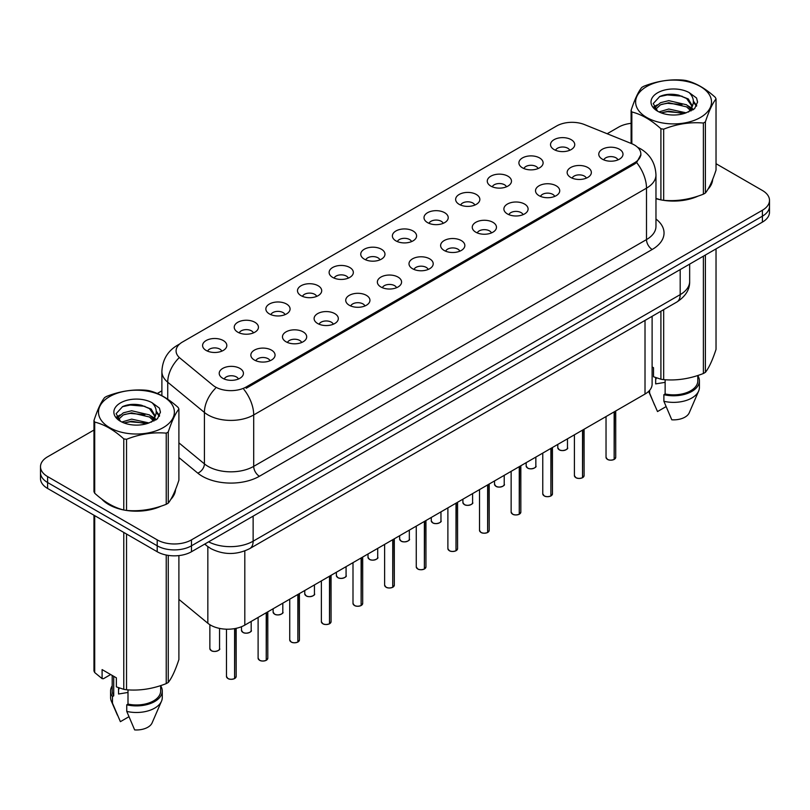 <?xml version="1.0" encoding="UTF-8"?>
<svg xmlns="http://www.w3.org/2000/svg" width="810" height="810" viewBox="0 0 810 810"><rect width="100%" height="100%" fill="white"/><g stroke="black" fill="none" stroke-linecap="round" stroke-linejoin="round"><path stroke-width="1.21" d="M522.44 167.822A12.11 6.996 180 0 1 520.04 165.847A12.11 6.996 180 0 1 524.05 157.16A12.11 6.996 180 0 1 539.571 157.94A12.11 6.996 180 0 1 541.971 165.847A12.11 6.996 180 0 1 522.44 167.822M538.093 168.551A7.27 4.192 0 0 0 536.139 166.506A7.27 4.192 0 0 0 528.981 165.442A7.27 4.192 0 0 0 523.918 168.551M490.809 186.087A12.11 6.996 180 0 1 488.41 184.103A12.11 6.996 180 0 1 492.419 175.416A12.11 6.996 180 0 1 507.941 176.195A12.11 6.996 180 0 1 510.341 184.103A12.11 6.996 180 0 1 490.809 186.087M506.463 186.806A7.27 4.192 0 0 0 504.519 184.771A7.27 4.192 0 0 0 497.35 183.708A7.27 4.192 0 0 0 492.288 186.806M459.179 204.343A12.11 6.996 180 0 1 456.779 202.368A12.11 6.996 180 0 1 460.789 193.681A12.11 6.996 180 0 1 476.31 194.461A12.11 6.996 180 0 1 478.71 202.368A12.11 6.996 180 0 1 459.179 204.343M474.832 205.072A7.27 4.192 0 0 0 472.888 203.026A7.27 4.192 0 0 0 465.73 201.963A7.27 4.192 0 0 0 460.657 205.072M427.548 222.608A12.11 6.996 180 0 1 425.149 220.634A12.11 6.996 180 0 1 429.158 211.936A12.11 6.996 180 0 1 444.68 212.716A12.11 6.996 180 0 1 447.079 220.634A12.11 6.996 180 0 1 427.548 222.608M443.202 223.337A7.27 4.192 0 0 0 441.258 221.292A7.27 4.192 0 0 0 434.099 220.229A7.27 4.192 0 0 0 429.027 223.337M395.918 240.874A12.11 6.996 180 0 1 393.518 238.889A12.11 6.996 180 0 1 397.528 230.202A12.11 6.996 180 0 1 413.049 230.982A12.11 6.996 180 0 1 415.449 238.889A12.11 6.996 180 0 1 395.918 240.874M411.571 241.593A7.27 4.192 0 0 0 409.627 239.547A7.27 4.192 0 0 0 402.469 238.484A7.27 4.192 0 0 0 397.396 241.593M364.287 259.129A12.11 6.996 180 0 1 361.888 257.155A12.11 6.996 180 0 1 365.897 248.457A12.11 6.996 180 0 1 381.419 249.237A12.11 6.996 180 0 1 383.829 257.155A12.11 6.996 180 0 1 364.287 259.129M379.941 259.858A7.27 4.192 0 0 0 377.997 257.813A7.27 4.192 0 0 0 370.838 256.75A7.27 4.192 0 0 0 365.766 259.858M332.667 277.395A12.11 6.996 180 0 1 330.257 275.41A12.11 6.996 180 0 1 334.267 266.723A12.11 6.996 180 0 1 349.788 267.502A12.11 6.996 180 0 1 352.198 275.41A12.11 6.996 180 0 1 332.667 277.395M348.32 278.113A7.27 4.192 0 0 0 346.366 276.078A7.27 4.192 0 0 0 339.208 275.015A7.27 4.192 0 0 0 334.135 278.113M301.036 295.65A12.11 6.996 180 0 1 298.627 293.676A12.11 6.996 180 0 1 302.636 284.988A12.11 6.996 180 0 1 318.158 285.768A12.11 6.996 180 0 1 320.568 293.676A12.11 6.996 180 0 1 301.036 295.65M316.69 296.379A7.27 4.192 0 0 0 314.736 294.334A7.27 4.192 0 0 0 307.577 293.271A7.27 4.192 0 0 0 302.505 296.379M269.406 313.916A12.11 6.996 180 0 1 266.996 311.941A12.11 6.996 180 0 1 271.016 303.244A12.11 6.996 180 0 1 286.527 304.023A12.11 6.996 180 0 1 288.937 311.941A12.11 6.996 180 0 1 269.406 313.916M285.059 314.644A7.27 4.192 0 0 0 283.105 312.599A7.27 4.192 0 0 0 275.947 311.536A7.27 4.192 0 0 0 270.874 314.644M237.775 332.181A12.11 6.996 180 0 1 235.366 330.197A12.11 6.996 180 0 1 239.385 321.509A12.11 6.996 180 0 1 254.897 322.289A12.11 6.996 180 0 1 257.307 330.197A12.11 6.996 180 0 1 237.775 332.181M253.429 332.9A7.27 4.192 0 0 0 251.475 330.855A7.27 4.192 0 0 0 244.316 329.791A7.27 4.192 0 0 0 239.244 332.9M206.145 350.436A12.11 6.996 180 0 1 203.735 348.462A12.11 6.996 180 0 1 207.755 339.765A12.11 6.996 180 0 1 223.266 340.544A12.11 6.996 180 0 1 225.676 348.462A12.11 6.996 180 0 1 206.145 350.436M221.798 351.165A7.27 4.192 0 0 0 219.844 349.12A7.27 4.192 0 0 0 212.686 348.057A7.27 4.192 0 0 0 207.623 351.165M554.07 149.566A12.11 6.996 180 0 1 551.671 147.582A12.11 6.996 180 0 1 555.68 138.895A12.11 6.996 180 0 1 571.202 139.674A12.11 6.996 180 0 1 573.601 147.582A12.11 6.996 180 0 1 554.07 149.566M569.724 150.285A7.27 4.192 0 0 0 567.769 148.24A7.27 4.192 0 0 0 560.611 147.177A7.27 4.192 0 0 0 555.549 150.285M570.685 177.42A12.11 6.996 180 0 1 568.286 175.436A12.11 6.996 180 0 1 572.295 166.749A12.11 6.996 180 0 1 587.817 167.528A12.11 6.996 180 0 1 590.217 175.436A12.11 6.996 180 0 1 570.685 177.42M586.339 178.139A7.27 4.192 0 0 0 584.385 176.094A7.27 4.192 0 0 0 577.226 175.031A7.27 4.192 0 0 0 572.164 178.139M539.055 195.676A12.11 6.996 180 0 1 536.655 193.701A12.11 6.996 180 0 1 540.665 185.014A12.11 6.996 180 0 1 556.187 185.794A12.11 6.996 180 0 1 558.586 193.701A12.11 6.996 180 0 1 539.055 195.676M554.708 196.405A7.27 4.192 0 0 0 552.754 194.359A7.27 4.192 0 0 0 545.596 193.296A7.27 4.192 0 0 0 540.533 196.405M507.425 213.941A12.11 6.996 180 0 1 505.025 211.957A12.11 6.996 180 0 1 509.034 203.269A12.11 6.996 180 0 1 524.556 204.049A12.11 6.996 180 0 1 526.956 211.957A12.11 6.996 180 0 1 507.425 213.941M523.078 214.66A7.27 4.192 0 0 0 521.124 212.625A7.27 4.192 0 0 0 513.965 211.562A7.27 4.192 0 0 0 508.903 214.66M475.794 232.197A12.11 6.996 180 0 1 473.394 230.222A12.11 6.996 180 0 1 477.404 221.535A12.11 6.996 180 0 1 492.925 222.315A12.11 6.996 180 0 1 495.325 230.222A12.11 6.996 180 0 1 475.794 232.197M491.447 232.926A7.27 4.192 0 0 0 489.503 230.88A7.27 4.192 0 0 0 482.335 229.817A7.27 4.192 0 0 0 477.272 232.926M444.163 250.462A12.11 6.996 180 0 1 441.764 248.488A12.11 6.996 180 0 1 445.773 239.79A12.11 6.996 180 0 1 461.295 240.57A12.11 6.996 180 0 1 463.695 248.488A12.11 6.996 180 0 1 444.163 250.462M459.817 251.191A7.27 4.192 0 0 0 457.873 249.146A7.27 4.192 0 0 0 450.714 248.083A7.27 4.192 0 0 0 445.642 251.191M412.533 268.728A12.11 6.996 180 0 1 410.133 266.743A12.11 6.996 180 0 1 414.143 258.056A12.11 6.996 180 0 1 429.664 258.835A12.11 6.996 180 0 1 432.064 266.743A12.11 6.996 180 0 1 412.533 268.728M428.186 269.447A7.27 4.192 0 0 0 426.242 267.401A7.27 4.192 0 0 0 419.084 266.338A7.27 4.192 0 0 0 414.011 269.447M380.902 286.983A12.11 6.996 180 0 1 378.503 285.009A12.11 6.996 180 0 1 382.512 276.311A12.11 6.996 180 0 1 398.034 277.091A12.11 6.996 180 0 1 400.434 285.009A12.11 6.996 180 0 1 380.902 286.983M396.556 287.712A7.27 4.192 0 0 0 394.612 285.667A7.27 4.192 0 0 0 387.453 284.604A7.27 4.192 0 0 0 382.381 287.712M349.272 305.248A12.11 6.996 180 0 1 346.872 303.264A12.11 6.996 180 0 1 350.882 294.577A12.11 6.996 180 0 1 366.403 295.356A12.11 6.996 180 0 1 368.803 303.264A12.11 6.996 180 0 1 349.272 305.248M364.925 305.967A7.27 4.192 0 0 0 362.981 303.922A7.27 4.192 0 0 0 355.823 302.859A7.27 4.192 0 0 0 350.75 305.967M317.652 323.504A12.11 6.996 180 0 1 315.242 321.529A12.11 6.996 180 0 1 319.251 312.842A12.11 6.996 180 0 1 334.773 313.622A12.11 6.996 180 0 1 337.183 321.529A12.11 6.996 180 0 1 317.652 323.504M333.295 324.233A7.27 4.192 0 0 0 331.351 322.188A7.27 4.192 0 0 0 324.192 321.125A7.27 4.192 0 0 0 319.12 324.233M286.021 341.769A12.11 6.996 180 0 1 283.611 339.795A12.11 6.996 180 0 1 287.621 331.098A12.11 6.996 180 0 1 303.142 331.877A12.11 6.996 180 0 1 305.552 339.795A12.11 6.996 180 0 1 286.021 341.769M301.674 342.488A7.27 4.192 0 0 0 299.72 340.453A7.27 4.192 0 0 0 292.562 339.39A7.27 4.192 0 0 0 287.489 342.488M254.391 360.025A12.11 6.996 180 0 1 251.981 358.05A12.11 6.996 180 0 1 256 349.363A12.11 6.996 180 0 1 271.512 350.143A12.11 6.996 180 0 1 273.922 358.05A12.11 6.996 180 0 1 254.391 360.025M270.044 360.754A7.27 4.192 0 0 0 268.09 358.708A7.27 4.192 0 0 0 260.931 357.645A7.27 4.192 0 0 0 255.859 360.754M222.76 378.29A12.11 6.996 180 0 1 220.35 376.316A12.11 6.996 180 0 1 224.37 367.618A12.11 6.996 180 0 1 239.881 368.398A12.11 6.996 180 0 1 242.291 376.316A12.11 6.996 180 0 1 222.76 378.29M238.413 379.019A7.27 4.192 0 0 0 236.459 376.974A7.27 4.192 0 0 0 229.301 375.911A7.27 4.192 0 0 0 224.228 379.019M602.316 159.155A12.11 6.996 180 0 1 599.916 157.18A12.11 6.996 180 0 1 603.926 148.483A12.11 6.996 180 0 1 619.447 149.263A12.11 6.996 180 0 1 621.847 157.18A12.11 6.996 180 0 1 602.316 159.155M617.969 159.884A7.27 4.192 0 0 0 616.015 157.839A7.27 4.192 0 0 0 608.857 156.775A7.27 4.192 0 0 0 603.794 159.884M631.547 143.603A21.799 12.585 180 0 1 634.463 145.01A21.799 12.585 180 0 1 640.842 153.91A21.799 12.585 180 0 1 634.463 162.81L246.22 386.957A21.799 12.585 180 0 1 212.949 385.276L180.033 358.142A21.799 12.585 180 0 1 176.084 350.922A21.799 12.585 180 0 1 182.473 342.022L556.612 126.006A21.799 12.585 180 0 1 584.537 124.598L631.547 143.603M652.111 316.305L652.111 384.163A24.219 13.983 180 0 1 645.013 394.055L244.802 625.117A24.219 13.983 180 0 1 207.836 623.244L178.899 599.38M101.645 498.96A39.163 22.609 0 0 0 108.743 504.569A39.163 22.609 0 0 0 123.333 509.895M640.902 154.568L636.63 162.557L634.513 164.086L246.28 388.233M93.97 430.039L47.598 456.81A24.219 13.983 0 0 0 40.5 466.702L40.5 478.568A24.219 13.983 0 0 0 47.598 488.45L157.211 551.742L157.211 545.808A24.219 13.983 0 0 0 191.474 545.808L762.402 216.179A24.219 13.983 0 0 0 769.5 206.297A24.219 13.983 0 0 1 762.402 216.179L191.474 545.808A24.219 13.983 0 0 1 157.211 545.808L47.598 482.517L157.211 545.808L157.211 539.875A24.219 13.983 0 0 0 191.474 539.875L762.402 210.246A24.219 13.983 0 0 0 769.5 200.364A24.219 13.983 0 0 0 762.402 190.471L716.03 163.701M40.5 472.635A24.219 13.983 0 0 0 47.598 482.517A24.219 13.983 0 0 1 40.5 472.635M655.968 198.673A39.163 22.609 0 0 0 660.464 199.776M662.327 200.131A39.163 22.609 0 0 0 698.24 196.03M707.859 189.388A39.163 22.609 0 0 0 712.699 179.334M125.196 510.239A39.163 22.609 0 0 0 161.099 506.149M170.728 499.497A39.163 22.609 0 0 0 175.567 489.453M631.101 123.333A24.219 13.983 0 0 0 618.526 127.18L607.166 133.741M161.889 390.825L157.292 393.478M138.044 404.585L137.386 404.97M40.5 466.702A24.219 13.983 0 0 0 47.598 476.584L157.211 539.875M175.325 491.224A39.163 22.609 0 0 0 175.193 490.617M712.456 181.106A39.163 22.609 0 0 0 712.324 180.508M157.211 551.742A24.219 13.983 0 0 0 191.474 551.742L762.402 222.112A24.219 13.983 0 0 0 769.5 212.23L769.5 200.364M614.122 459.472C611.246 460.404 609.029 460.374 607.49 459.392L606.032 457.336A4.84 2.794 0 0 0 607.449 459.321A4.84 2.794 0 0 0 614.152 459.402L614.041 459.462A4.688 2.703 180 0 1 607.571 459.381M614.152 459.199L614.456 411.703M614.152 459.402L614.152 411.875M582.491 477.738C579.616 478.659 577.398 478.639 575.859 477.657L574.401 475.602A4.84 2.794 0 0 0 575.819 477.576A4.84 2.794 0 0 0 582.522 477.667L582.41 477.728A4.688 2.703 180 0 1 575.94 477.647M582.522 477.465L582.825 429.958M582.522 477.667L582.522 430.13M550.861 495.993C547.985 496.925 545.768 496.894 544.229 495.912L542.771 493.857A4.84 2.794 0 0 0 544.198 495.841A4.84 2.794 0 0 0 550.891 495.923L550.78 495.983A4.688 2.703 180 0 1 544.31 495.902M550.891 495.73L551.195 448.224M550.891 495.923L550.891 448.396M519.23 514.259C516.355 515.19 514.137 515.16 512.598 514.178L511.14 512.122A4.84 2.794 0 0 0 512.568 514.097A4.84 2.794 0 0 0 519.261 514.188L519.149 514.249A4.688 2.703 180 0 1 512.679 514.168M519.261 513.986L519.564 466.479M519.261 514.188L519.261 466.651M487.6 532.524C484.724 533.446 482.517 533.415 480.968 532.433L479.52 530.388A4.84 2.794 0 0 0 480.938 532.362A4.84 2.794 0 0 0 487.63 532.443L487.519 532.514A4.688 2.703 180 0 1 481.049 532.433M487.63 532.251L487.934 484.744M487.63 532.443L487.63 484.917M646.734 86.508A37.948 21.91 -0 0 0 646.734 117.49A37.948 21.91 -0 0 0 700.397 117.49A37.948 21.91 -0 0 0 700.397 86.508A37.948 21.91 -0 0 0 646.734 86.508M656.505 198.561A38.758 22.376 0 0 1 655.968 198.41L660.909 199.898A43.598 25.171 -0 0 0 663.673 200.323C676.846 201.477 690.079 199.432 703.374 194.177A43.598 25.171 -0 0 0 704.396 193.61A43.598 25.171 -0 0 0 705.388 193.013C708.922 188.598 712.466 180.954 716.03 170.09L716.03 98.952A43.598 25.171 -0 0 0 715.291 97.352C705.581 88.553 695.891 82.964 686.222 80.575A43.598 25.171 -0 0 0 683.468 80.149C670.174 79.016 656.94 81.061 643.768 86.285A43.598 25.171 -0 0 0 642.735 86.862A43.598 25.171 -0 0 0 641.743 87.46C638.179 91.935 634.635 99.579 631.101 110.373A43.598 25.171 -0 0 0 631.84 111.972L631.84 143.724M660.909 199.898L660.909 128.749C651.199 119.951 641.51 114.362 631.84 111.972M660.909 128.749A43.598 25.171 -0 0 0 663.673 129.175L663.673 200.323M703.374 194.177L703.374 123.039C690.191 121.885 676.957 123.93 663.673 129.175M703.374 123.039A43.598 25.171 -0 0 0 704.396 122.462A43.598 25.171 -0 0 0 705.388 121.864L705.388 193.013M686.131 112.843L668.787 109.016L658.955 111.922M683.711 113.633L668.787 111.112L661.163 112.873M690.869 109.188L686.617 104.794L668.787 100.642L660.514 102.698L655.736 106.778L655.118 108.996M690.191 110.231L686.617 106.89L668.787 102.738L660.514 104.794L655.492 109.411M688.561 112.033L691.396 108.115L692.024 105.351L688.308 98.941L678.183 95.033C671.277 93.626 665.131 94.112 659.755 96.491L653.255 103.579L657.619 111.162M691.051 110.94L692.024 107.011M691.973 106.171L686.617 98.516L678.669 95.124M657.619 92.785A22.558 13.021 -0 0 0 657.619 111.203A22.558 13.021 -0 0 0 685.817 112.934L694.615 108.672L697.572 101.999L696.559 98.02L689.168 92.593A22.558 13.021 -0 0 0 657.619 92.785M689.168 92.593C693.866 97.372 694.615 102.536 691.396 108.105M631.101 143.421L631.101 110.373M716.03 98.952C712.496 103.366 708.952 111 705.388 121.864M682.05 112.934L667.359 111.679L661.507 112.742M692.793 109.957L691.76 109.137M691.132 108.682L690.09 107.993M682.05 104.561L667.359 103.305L661.507 104.368M655.847 106.576L654.126 107.639M696.458 106.171L693.37 102.111M682.111 96.208L667.359 94.932L659.492 96.613M697.572 102.202L696.559 98.02M693.461 109.522L691.942 108.226M691.497 107.892L687.882 105.725M657.274 104.824L653.741 106.869M696.711 105.675L693.36 101.058M109.603 396.617A37.948 21.91 -0 0 0 109.603 427.599A37.948 21.91 -0 0 0 163.266 427.599A37.948 21.91 -0 0 0 163.266 396.617A37.948 21.91 -0 0 0 109.603 396.617M105.604 396.971A43.598 25.171 -0 0 0 104.611 397.568C101.047 402.043 97.504 409.688 93.97 420.491A43.598 25.171 -0 0 0 94.709 422.081L94.709 493.229C104.368 501.998 114.058 507.597 123.778 510.006A43.598 25.171 -0 0 0 126.532 510.432C139.715 511.586 152.948 509.541 166.232 504.296A43.598 25.171 -0 0 0 167.265 503.719A43.598 25.171 -0 0 0 168.257 503.132C171.791 498.707 175.335 491.073 178.899 480.208L178.899 409.06A43.598 25.171 -0 0 0 178.16 407.47C168.44 398.662 158.75 393.073 149.091 390.683A43.598 25.171 -0 0 0 146.327 390.258C133.042 389.124 119.809 391.169 106.626 396.404A43.598 25.171 -0 0 0 105.604 396.971M123.778 510.006L123.778 438.868C114.058 430.059 104.368 424.47 94.709 422.081M123.778 438.868A43.598 25.171 -0 0 0 126.532 439.293L126.532 510.432M166.232 504.296L166.232 433.147C153.06 431.993 139.826 434.038 126.532 439.293M166.232 433.147A43.598 25.171 -0 0 0 167.265 432.57A43.598 25.171 -0 0 0 168.257 431.983L168.257 503.132M93.97 420.491L93.97 491.64A43.598 25.171 -0 0 0 94.709 493.229M148.989 422.962L131.655 419.124L121.824 422.03M146.569 423.741L131.655 421.22L124.031 422.992M153.728 419.296L149.485 414.912L131.655 410.751L123.383 412.817L118.604 416.897L117.976 419.114M153.049 420.339L149.485 416.998L131.655 412.847L123.383 414.912L118.351 419.519M151.429 422.152L154.264 418.223L154.892 415.459L151.176 409.05L141.051 405.142C134.146 403.734 128 404.22 122.614 406.6L116.124 413.687L120.487 421.281A22.558 13.021 -0 0 0 148.686 423.043L157.474 418.78L160.441 412.108L159.428 408.129L152.037 402.702A22.558 13.021 -0 0 0 120.477 402.904A22.558 13.021 -0 0 0 120.477 421.321M153.92 421.058L154.892 417.12M154.831 416.279L149.485 408.625L141.527 405.233M152.037 402.702C156.735 407.481 157.474 412.654 154.264 418.213M178.899 409.06C175.365 413.475 171.821 421.119 168.257 431.983M144.919 423.043L130.218 421.787L124.365 422.85M155.652 420.076L154.629 419.246M154.001 418.8L152.948 418.112M144.919 414.669L130.218 413.414L124.365 414.477M118.716 416.684L116.994 417.747M159.327 416.289L156.229 412.219M144.98 406.316L130.218 405.041L122.35 406.731M160.441 412.32L159.428 408.129M156.33 419.641L154.811 418.345M154.356 418L150.741 415.834M120.143 414.933L116.599 416.988M159.58 415.793L156.229 411.166M666.944 200.515A38.758 22.376 0 0 0 695.658 196.86M708.74 187.869A38.758 22.376 0 0 0 712.122 180.762M656.596 377.916A18.255 10.54 0 0 0 655.675 379.708M655.675 377.592L655.675 383.889L665.131 382.35M652.111 366.91L653.518 367.72L653.518 376.761L660.909 379.212A43.598 25.171 0 0 0 663.673 379.647C676.846 380.791 690.079 378.746 703.374 373.501A43.598 25.171 0 0 0 705.388 372.337C708.922 367.912 712.466 360.278 716.03 349.414L716.03 248.893M665.131 379.738L665.131 393.974A24.219 13.983 0 0 0 697.795 380.862L697.795 375.496M665.131 393.974L663.886 394.693A25.839 14.914 0 0 0 699.405 380.862A25.839 14.914 0 0 0 697.795 375.678M663.886 394.693L663.886 401.284A25.839 14.914 0 0 0 698.635 391.078A25.839 14.914 0 0 0 699.405 387.464L699.405 380.862M663.886 401.284L671.794 419.803A16.149 9.325 0 0 0 689.239 412.796L698.635 391.078M703.374 373.501L703.374 256.193M705.388 255.028L705.388 372.337M663.673 309.633L663.673 379.647M660.909 379.212L660.909 311.222M666.033 406.64L657.517 411.561L648.638 391.382A25.839 14.914 0 0 0 649.61 393.052L649.61 390.349M654.541 405.03L649.61 393.052M103.275 500.165A38.758 22.376 0 0 0 109.026 504.407A38.758 22.376 0 0 0 119.364 508.67M129.813 510.634A38.758 22.376 0 0 0 158.517 506.969M171.609 497.978A38.758 22.376 0 0 0 174.99 490.87M119.465 688.024A18.255 10.54 0 0 0 118.543 689.826M118.543 687.7L118.543 693.998L128 692.459M110.666 674.538L103.427 678.719L102.1 678.628L102.1 669.597L116.377 677.838L116.377 686.87L123.778 689.33A43.598 25.171 0 0 0 126.532 689.755C139.715 690.91 152.948 688.865 166.232 683.61A43.598 25.171 0 0 0 168.257 682.445C171.791 678.031 175.335 670.386 178.899 659.522L178.899 555.589M128 689.857L128 704.092A24.219 13.983 0 0 0 160.653 690.981L160.653 685.614M128 704.092L126.755 704.811A25.839 14.914 0 0 0 162.273 690.981A25.839 14.914 0 0 0 160.653 685.787M126.755 704.811L126.755 711.403A25.839 14.914 0 0 0 161.504 701.187A25.839 14.914 0 0 0 162.273 697.572L162.273 690.981M126.755 711.403L134.652 729.911A16.149 9.325 0 0 0 152.098 722.905L161.504 701.187M166.232 683.61L166.232 555.032M168.257 555.387L168.257 682.445M126.532 534.033L126.532 689.755M123.778 689.33L123.778 532.433M94.709 515.656L94.709 672.553L102.1 678.628M94.709 672.553A43.598 25.171 0 0 1 93.97 670.953L93.97 515.231M112.205 675.429L112.205 690.981A24.219 13.983 0 0 0 113.724 695.851L113.724 676.299M112.205 685.787A25.839 14.914 0 0 0 110.595 690.981A25.839 14.914 0 0 0 112.479 696.57L113.724 695.851M110.595 690.981L110.595 697.572A25.839 14.914 0 0 0 111.365 701.187A25.839 14.914 0 0 0 112.479 703.161L112.479 696.57M128.901 716.749L120.386 721.669L112.479 703.161M455.969 550.78C453.094 551.711 450.886 551.681 449.337 550.699L447.889 548.643A4.84 2.794 0 0 0 449.307 550.628A4.84 2.794 0 0 0 456 550.709L455.898 550.77A4.688 2.703 180 0 1 449.418 550.689M456 550.506L456.303 503.01M456 550.709L456 503.182M424.339 569.045C421.463 569.967 419.256 569.946 417.707 568.954L416.259 566.909A4.84 2.794 0 0 0 417.676 568.883A4.84 2.794 0 0 0 424.369 568.974L424.268 569.035A4.688 2.703 180 0 1 417.788 568.954M424.369 568.772L424.673 521.265M424.369 568.974L424.369 521.438M392.708 587.301C389.833 588.232 387.625 588.202 386.076 587.22L384.628 585.164A4.84 2.794 0 0 0 386.046 587.149A4.84 2.794 0 0 0 392.739 587.23L392.637 587.29A4.688 2.703 180 0 1 386.157 587.21M392.739 587.027L393.042 539.531M392.739 587.23L392.739 539.703M361.078 605.566C358.202 606.487 355.995 606.467 354.446 605.485L352.998 603.43A4.84 2.794 0 0 0 354.416 605.404A4.84 2.794 0 0 0 361.118 605.495L361.007 605.556A4.688 2.703 180 0 1 354.527 605.475M361.118 605.293L361.412 557.786M361.118 605.495L361.118 557.958M329.447 623.832C326.572 624.753 324.365 624.723 322.815 623.74L321.367 621.695A4.84 2.794 0 0 0 322.785 623.67A4.84 2.794 0 0 0 329.488 623.751L329.376 623.811A4.688 2.703 180 0 1 322.896 623.73M329.488 623.558L329.781 576.052M329.488 623.751L329.488 576.224M297.817 642.087C294.941 643.019 292.734 642.988 291.185 642.006L289.737 639.951A4.84 2.794 0 0 0 291.154 641.935A4.84 2.794 0 0 0 297.857 642.016L297.746 642.077A4.688 2.703 180 0 1 291.266 641.996M297.857 641.814L298.151 594.317M297.857 642.016L297.857 594.489M266.186 660.352C263.311 661.274 261.103 661.244 259.554 660.261L258.106 658.216A4.84 2.794 0 0 0 259.524 660.19A4.84 2.794 0 0 0 266.227 660.271L266.115 660.342A4.688 2.703 180 0 1 259.635 660.261M266.227 660.079L266.52 612.573M266.227 660.271L266.227 612.745M234.566 678.608C231.68 679.539 229.473 679.509 227.934 678.527L226.476 676.471A4.84 2.794 0 0 0 227.893 678.456A4.84 2.794 0 0 0 234.596 678.537L234.485 678.598A4.688 2.703 180 0 1 228.015 678.517M234.596 678.335L234.89 628.57M234.596 678.537L234.596 628.631M246.22 386.957L246.22 388.263M634.463 162.81L634.463 164.126M645.013 320.406L645.013 394.055M207.836 546.639L207.836 623.244M244.802 550.932L244.802 625.117M655.968 219.004A40.368 23.308 180 0 1 652.212 249.47L259.413 476.26A8.07 4.657 60 0 1 253.702 466.368L646.501 239.588A32.299 18.65 0 0 0 655.968 226.395L655.968 174.98A32.299 18.65 180 0 1 646.501 188.163A28.259 16.311 -120 0 0 636.63 162.557M259.413 476.26A40.368 23.308 180 0 1 202.318 476.26A40.368 23.308 180 0 1 197.792 473.141L178.899 457.559M215.419 388.354A28.259 18.903 129.5 0 0 204.414 412.452L204.414 463.877A32.299 18.65 0 0 0 208.028 466.368A32.299 18.65 0 0 0 253.702 466.368L253.702 414.943A32.299 18.65 180 0 1 208.028 414.943A32.299 18.65 180 0 1 204.414 412.452L167.731 382.209A32.299 18.65 180 0 1 161.889 371.517L161.889 395.685M243.83 389.337A28.259 16.311 60 0 1 253.702 414.943L646.501 188.163L646.501 239.588A8.07 4.657 60 0 0 652.212 249.47M179.061 344.574A28.259 16.311 -120 0 0 177.198 345.394C167.538 351.196 162.435 359.903 161.889 371.517M178.625 358.233A28.259 18.903 129.5 0 0 167.731 382.209L167.731 399.229M191.474 539.875L191.474 551.742M762.402 210.246L762.402 222.112M47.598 476.584L47.598 488.45M178.899 442.837L204.414 463.877A8.07 5.397 -50.5 0 1 197.792 473.141M208.626 541.839A32.299 18.65 0 0 0 253.135 541.191L680.187 294.637A32.299 18.65 0 0 0 689.654 281.445C689.887 289.464 685.614 296.318 676.846 302.029L249.784 548.583A16.149 9.325 60 0 0 253.135 541.191L253.135 516.142M680.187 269.578L680.187 294.637A16.149 9.325 60 0 1 676.846 302.029M205.122 543.854A16.149 10.803 129.5 0 0 206.793 545.818L204.707 544.097M614.456 459.229A4.84 2.794 0 0 0 615.721 457.336L615.721 410.964M559.214 449.722A4.84 2.794 0 0 0 564.489 450.33A4.84 2.794 0 0 0 567.476 447.748C569.096 448.973 562.393 451.95 559.244 449.803L557.786 447.748A4.84 2.794 0 0 0 559.214 449.722M566.008 449.763A4.688 2.703 180 0 1 559.325 449.793M582.825 477.495A4.84 2.794 0 0 0 584.091 475.602L584.091 429.229M551.195 495.75A4.84 2.794 0 0 0 552.46 493.857L552.46 447.484M519.564 514.016A4.84 2.794 0 0 0 520.83 512.122L520.83 465.75M487.934 532.271A4.84 2.794 0 0 0 489.2 530.388L489.2 484.005M527.583 467.988A4.84 2.794 0 0 0 532.858 468.595A4.84 2.794 0 0 0 535.845 466.013C537.465 467.238 530.763 470.215 527.614 468.058L526.166 466.013A4.84 2.794 0 0 0 527.583 467.988M534.377 468.018A4.688 2.703 180 0 1 527.695 468.048M495.953 486.243A4.84 2.794 0 0 0 501.228 486.85A4.84 2.794 0 0 0 504.225 484.269C505.835 485.494 499.132 488.481 495.983 486.324L494.535 484.269A4.84 2.794 0 0 0 495.953 486.243M502.747 486.283A4.688 2.703 180 0 1 496.064 486.314M464.322 504.508A4.84 2.794 0 0 0 469.597 505.116A4.84 2.794 0 0 0 472.594 502.534C474.204 503.759 467.502 506.736 464.353 504.579L462.905 502.534A4.84 2.794 0 0 0 464.322 504.508M471.116 504.539A4.688 2.703 180 0 1 464.434 504.579M456.303 550.537A4.84 2.794 0 0 0 457.579 548.643L457.579 502.271M424.673 568.792A4.84 2.794 0 0 0 425.949 566.909L425.949 520.536M393.042 587.058A4.84 2.794 0 0 0 394.318 585.164L394.318 538.792M432.692 522.774A4.84 2.794 0 0 0 437.967 523.381A4.84 2.794 0 0 0 440.964 520.789C442.574 522.015 435.871 525.001 432.722 522.845L431.274 520.789A4.84 2.794 0 0 0 432.692 522.774M439.486 522.804A4.688 2.703 180 0 1 432.803 522.835M401.061 541.029A4.84 2.794 0 0 0 406.337 541.637A4.84 2.794 0 0 0 409.333 539.055C410.943 540.28 404.241 543.257 401.092 541.11L399.644 539.055A4.84 2.794 0 0 0 401.061 541.029M407.855 541.06A4.688 2.703 180 0 1 401.173 541.1M369.431 559.295A4.84 2.794 0 0 0 374.706 559.902A4.84 2.794 0 0 0 377.703 557.31C379.313 558.535 372.61 561.522 369.461 559.366L368.013 557.31A4.84 2.794 0 0 0 369.431 559.295M376.225 559.325A4.688 2.703 180 0 1 369.542 559.356M361.412 605.323A4.84 2.794 0 0 0 362.688 603.43L362.688 557.057M329.781 623.578A4.84 2.794 0 0 0 331.057 621.695L331.057 575.313M298.151 641.844A4.84 2.794 0 0 0 299.427 639.951L299.427 593.578M266.52 660.099A4.84 2.794 0 0 0 267.796 658.216L267.796 611.844M234.89 678.365A4.84 2.794 0 0 0 236.166 676.471L236.166 628.317M337.8 577.55A4.84 2.794 0 0 0 343.075 578.158A4.84 2.794 0 0 0 346.072 575.576C347.682 576.801 340.98 579.788 337.831 577.631L336.383 575.576A4.84 2.794 0 0 0 337.8 577.55M344.594 577.591A4.688 2.703 180 0 1 337.912 577.621M306.17 595.816A4.84 2.794 0 0 0 311.455 596.423A4.84 2.794 0 0 0 314.442 593.841C316.052 595.067 309.349 598.043 306.2 595.887L304.752 593.841A4.84 2.794 0 0 0 306.17 595.816M312.964 595.846A4.688 2.703 180 0 1 306.281 595.876M274.539 614.081A4.84 2.794 0 0 0 279.825 614.679A4.84 2.794 0 0 0 282.811 612.097C284.432 613.322 277.719 616.309 274.57 614.152L273.122 612.097A4.84 2.794 0 0 0 274.539 614.081M281.333 614.112A4.688 2.703 180 0 1 274.651 614.142M242.909 632.337A4.84 2.794 0 0 0 248.194 632.944A4.84 2.794 0 0 0 251.181 630.362C252.801 631.587 246.088 634.564 242.949 632.408L241.491 630.362A4.84 2.794 0 0 0 242.909 632.337M249.703 632.367A4.688 2.703 180 0 1 243.03 632.408M211.278 650.602A4.84 2.794 0 0 0 216.564 651.21A4.84 2.794 0 0 0 219.55 648.618C221.17 649.843 214.458 652.83 211.319 650.673L209.861 648.618A4.84 2.794 0 0 0 211.278 650.602M218.072 650.633A4.688 2.703 180 0 1 211.4 650.663M640.842 153.91L640.842 155.48M655.968 174.98C655.422 163.367 650.319 154.659 640.649 148.858L637.591 147.298M179.8 343.896L177.198 345.394M249.784 548.583C236.793 555.113 223.793 555.113 210.802 548.583L206.793 545.818M689.654 281.445L689.654 264.121M606.032 457.336L606.032 416.563M615.721 457.336L614.415 459.3M567.476 447.748L567.476 438.817M557.786 447.748L557.786 444.417M574.401 475.602L574.401 434.818M584.091 475.602L582.785 477.566M542.771 493.857L542.771 453.084M552.46 493.857L551.154 495.821M511.14 512.122L511.14 471.339M520.83 512.122L519.524 514.087M479.52 530.388L479.52 489.604M489.2 530.388L487.903 532.352M535.845 466.013L535.845 457.083M526.166 466.013L526.166 462.672M504.225 484.269L504.225 475.338M494.535 484.269L494.535 480.938M472.594 502.534L472.594 493.604M462.905 502.534L462.905 499.193M712.324 181.713L712.324 180.265M175.193 491.822L175.193 490.384M117.409 715.139L111.365 701.187M447.889 548.643L447.889 507.87M457.579 548.643L456.273 550.608M416.259 566.909L416.259 526.125M425.949 566.909L424.642 568.873M384.628 585.164L384.628 544.391M394.318 585.164L393.012 587.128M440.964 520.789L440.964 511.859M431.274 520.789L431.274 517.458M409.333 539.055L409.333 530.125M399.644 539.055L399.644 535.714M377.703 557.31L377.703 548.39M368.013 557.31L368.013 553.979M352.998 603.43L352.998 562.646M362.688 603.43L361.382 605.394M321.367 621.695L321.367 580.912M331.057 621.695L329.751 623.649M289.737 639.951L289.737 599.167M299.427 639.951L298.12 641.915M258.106 658.216L258.106 617.433M267.796 658.216L266.49 660.18M226.476 676.471L226.476 629.188M236.166 676.471L234.859 678.436M346.072 575.576L346.072 566.646M336.383 575.576L336.383 572.245M314.442 593.841L314.442 584.911M304.752 593.841L304.752 590.5M282.811 612.097L282.811 603.167M273.122 612.097L273.122 608.766M251.181 630.362L251.181 621.432M241.491 630.362L241.491 626.707M219.55 648.618L219.55 628.398M209.861 648.618L209.861 624.702"/></g></svg>
